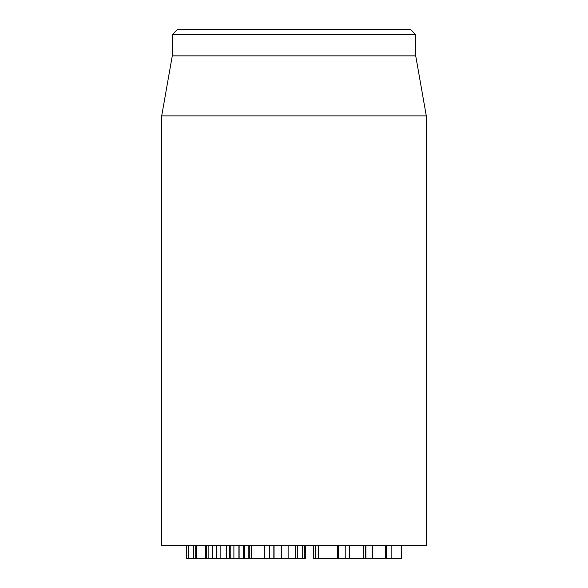 <?xml version="1.0" encoding="UTF-8"?>
<svg xmlns="http://www.w3.org/2000/svg" width="588" height="588" viewBox="0 0 588 588"><rect width="100%" height="100%" fill="white"/><g stroke="black" fill="none" stroke-linecap="round" stroke-linejoin="round"><path stroke-width="0.88" d="M186.565 558.6L186.565 545.37L186.565 558.6L207.998 558.6M188.234 545.37L188.234 558.6M193.459 545.37L193.459 558.6M196.605 545.37L196.605 558.6M205.565 545.37L205.565 558.6M208.137 545.37L208.137 558.6L216.531 558.6M212.371 545.37L212.371 558.6M216.413 558.6L226.652 558.6L226.549 545.37M220.868 545.37L220.868 558.6M226.652 545.37L226.652 558.6L233.193 558.6M230.224 545.37L230.224 558.6M338.872 558.6L401.464 558.6M338.673 545.37L338.673 558.6M349.625 545.37L349.625 558.6M363.303 545.37L363.303 558.6M385.471 545.37L385.471 558.6M391.858 545.37L391.858 558.6M281.593 558.6L305.4 558.6L305.4 545.37L305.385 558.6M233.892 545.37L233.892 558.6L243.924 558.6L243.924 545.37M288.12 545.37L288.12 558.6M295.301 545.37L295.301 558.6M295.492 545.37L295.492 558.6L295.485 545.37M295.668 545.37L295.668 558.6M297.293 558.6L297.308 545.37L297.293 558.6M251.59 558.6L274.059 558.6L274.059 545.37M161.7 115.887L161.7 545.37L426.3 545.37L426.3 115.887L161.7 115.887L172.284 55.86L415.716 55.86L415.716 34.692L410.424 29.4L177.576 29.4L172.284 34.692L415.716 34.692M172.284 55.86L172.284 34.692M338.453 545.37L338.453 558.6L313.433 558.6L313.448 545.37L313.433 558.6M315.205 545.37L315.205 558.6M318.255 545.37L318.255 558.6M281.556 545.37L281.556 558.6L274.059 558.6M249.158 558.6L243.924 558.6M251.37 545.37L251.37 558.6L249.305 558.6L249.305 545.37M195.708 545.37L195.708 558.6M206.719 545.37L206.719 558.6M212.474 545.37L212.474 558.6M229.313 545.37L229.313 558.6M345.229 545.37L345.229 558.6M365.898 545.37L365.898 558.6M372.557 545.37L372.557 558.6M302.68 545.37L302.68 558.6M238.904 545.37L238.904 558.6M264.563 545.37L264.563 558.6M269.73 545.37L269.73 558.6M273.846 545.37L273.846 558.6M337.497 545.37L337.497 558.6M244.365 545.37L244.365 558.6M248.151 545.37L248.151 558.6M195.958 558.6L195.958 545.37M216.678 558.6L216.678 545.37M365.611 558.6L365.611 545.37M386.463 558.6L386.463 545.37M401.538 558.6L401.538 545.37M304.334 558.6L304.334 545.37M239.118 558.6L239.118 545.37M415.716 55.86L426.3 115.887M243.241 545.37L243.241 558.6"/></g></svg>
